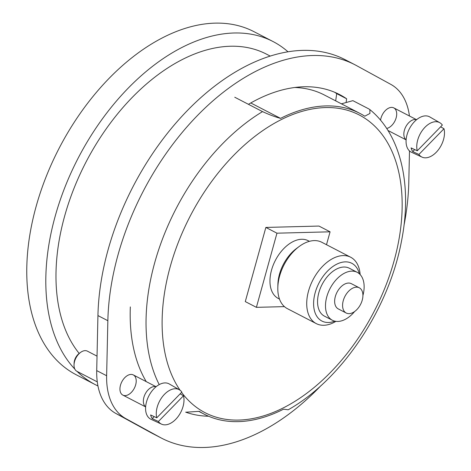 <?xml version="1.0" encoding="UTF-8"?>
<svg xmlns="http://www.w3.org/2000/svg" width="471" height="471" viewBox="0 0 471 471"><rect width="100%" height="100%" fill="white"/><g stroke="black" fill="none" stroke-linecap="round" stroke-linejoin="round"><path stroke-width="0.71" d="M284.431 306.621L256.395 307.345L276.96 233.186L330.077 231.814L326.497 244.708M279.491 299.085L278.279 298.455A32.517 20.094 -62.6 0 1 271.526 270.142A32.517 20.094 -62.6 0 1 308.193 240.705L309.406 241.335M343.265 300.645A14.207 8.778 -62.6 0 1 359.279 287.787A14.207 8.778 -62.6 0 1 360.545 304.443A14.207 8.778 -62.6 0 1 346.214 313.021A14.207 8.778 -62.6 0 1 343.265 300.645M346.214 313.021L338.278 308.905A14.207 8.778 -62.6 0 1 335.328 296.536A14.207 8.778 -62.6 0 1 351.348 283.677L359.279 287.787M354.628 311.525A26.994 16.679 -62.6 0 1 332.396 320.262A26.994 16.679 -62.6 0 1 326.792 296.759A26.994 16.679 -62.6 0 1 357.224 272.326A26.994 16.679 -62.6 0 1 362.917 295.517M332.396 320.262L324.466 316.153A26.994 16.679 -62.6 0 1 318.855 292.65A26.994 16.679 -62.6 0 1 349.294 268.217L357.224 272.326M334.816 321.151A32.517 20.094 -62.6 0 1 315.17 292.744A32.517 20.094 -62.6 0 1 338.101 263.554A32.517 20.094 -62.6 0 1 359.349 273.786M335.917 321.357A37.38 23.097 -62.6 0 1 316.288 323.618A37.38 23.097 -62.6 0 1 308.523 291.066A37.38 23.097 -62.6 0 1 350.671 257.231A37.38 23.097 -62.6 0 1 360.15 274.564M316.288 323.618L287.375 308.646A37.38 23.097 -62.6 0 1 277.813 287.628A37.38 23.097 -62.6 0 1 279.609 276.094A37.38 23.097 -62.6 0 1 299.079 246.574A37.38 23.097 -62.6 0 1 321.758 242.253L350.671 257.231M277.813 287.628L277.902 284.284A32.517 20.094 -62.6 0 1 279.462 274.252A32.517 20.094 -62.6 0 1 296.4 248.57L299.079 246.574M276.96 233.186L265.856 227.434L318.967 226.062L330.077 231.814M256.395 307.345L245.285 301.593L265.856 227.434M97.956 385.955A193.204 119.381 -62.6 0 1 95.277 384.636L76.231 374.775A193.204 119.381 -62.6 0 1 36.102 206.534A193.204 119.381 -62.6 0 1 253.94 31.651L272.986 41.513A193.204 119.381 -62.6 0 1 287.993 51.786M74.848 369.123A193.204 119.381 -62.6 0 1 55.142 216.395A193.204 119.381 -62.6 0 1 272.986 41.513M95.277 384.636A193.204 119.381 -62.6 0 1 77.079 371.401M79.193 353.438A178.998 110.603 -62.6 0 1 64.627 216.154A178.998 110.603 -62.6 0 1 266.451 54.13L270.207 56.073M234.758 97.232L262.53 111.615C269.312 114.73 275.317 116.979 280.545 118.374A169.342 104.633 -62.6 0 1 359.915 113.411A169.342 104.633 -62.6 0 1 364.784 116.207L369.923 113.458L369.87 109.602L368.758 108.878L352.885 100.659L341.41 103.826M146.257 381.634A178.998 110.603 -62.6 0 1 130.332 306.921M369.876 109.596C401.41 135.23 412.443 186.51 401.451 241.323C388.734 309.229 341.599 379.779 288.223 409.776L283.53 409.187A169.342 104.633 -62.6 0 1 204.161 414.15A169.342 104.633 -62.6 0 1 199.292 411.354L185.939 412.19M294.716 87.494A169.342 104.633 -62.6 0 1 324.295 94.965L359.915 113.411M250.778 102.961L280.545 118.374M409.487 150.908L408.793 182.289A210.254 129.914 -62.6 0 1 403.994 225.432M321.087 385.519A210.254 129.914 -62.6 0 1 161.63 438.201A210.254 129.914 -62.6 0 1 159.993 437.329L125.798 418.607A77.285 47.754 -62.6 0 1 106.634 375.74L107.853 320.71A210.254 129.914 -62.6 0 1 196.519 116.478A210.254 129.914 -62.6 0 1 355.016 64.798A210.254 129.914 -62.6 0 1 356.647 65.669L390.848 84.391A77.285 47.754 -62.6 0 1 409.44 115.996M161.63 438.201L151.709 433.061A210.254 129.914 -62.6 0 1 150.072 432.19L115.878 413.467A77.285 47.754 -62.6 0 1 96.714 370.606L97.933 315.576A210.254 129.914 -62.6 0 1 186.604 111.339A210.254 129.914 -62.6 0 1 345.096 59.664L355.016 64.798M334.528 92.204A176.725 109.195 -62.6 0 1 336.718 93.641L346.632 98.775L346.097 102.537M336.718 93.641L335.676 100.859M248.429 104.309A176.725 109.195 -62.6 0 1 339.597 94.571A176.725 109.195 -62.6 0 1 346.632 98.775M208.612 416.246A176.725 109.195 -62.6 0 1 185.674 412.16M124.786 377.66A11.363 7.024 -62.6 0 1 126.405 376.235A11.363 7.024 -62.6 0 1 136.148 379.791A11.363 7.024 -62.6 0 1 128.465 394.621A11.363 7.024 -62.6 0 1 119.94 388.716A11.363 7.024 -62.6 0 1 124.786 377.66M380.556 120.217A11.363 7.024 -62.6 0 1 385.278 110.632A11.363 7.024 -62.6 0 1 386.897 109.207A11.363 7.024 -62.6 0 1 396.706 114.117A11.363 7.024 -62.6 0 1 386.667 128.459M442.351 125.062L417.253 150.791A19.376 11.969 -62.6 0 1 425.019 127.229A19.376 11.969 -62.6 0 1 439.82 122.719A19.376 11.969 -62.6 0 1 442.351 125.062M418.896 154.464L443.994 128.736A19.376 11.969 -62.6 0 1 438.277 149.937A19.376 11.969 -62.6 0 1 422.01 157.114A19.376 11.969 -62.6 0 1 418.896 154.464L412.749 151.585A19.67 12.152 117.4 0 1 411.101 147.912L417.253 150.791M422.01 157.114L411.466 152.233A19.888 12.287 -62.6 0 1 414.557 121.553A19.888 12.287 -62.6 0 1 429.752 116.92L439.82 122.719M443.994 128.736L440.632 126.823M406.132 139.81A11.363 7.024 -62.6 0 1 408.687 122.754A11.363 7.024 -62.6 0 1 416.529 119.734M414.692 149.59L412.749 151.585M181.859 392.09L156.761 417.824A19.376 11.969 -62.6 0 1 164.526 394.262A19.376 11.969 -62.6 0 1 179.327 389.752A19.376 11.969 -62.6 0 1 181.859 392.09M158.403 421.498L183.502 395.77A19.376 11.969 -62.6 0 1 177.785 416.965A19.376 11.969 -62.6 0 1 161.518 424.141A19.376 11.969 -62.6 0 1 158.403 421.498L152.257 418.619A19.67 12.152 117.4 0 1 150.608 414.939L156.761 417.824M161.518 424.141L150.973 419.261A19.888 12.287 -62.6 0 1 154.064 388.587A19.888 12.287 -62.6 0 1 169.26 383.953L179.327 389.752M183.502 395.77L180.14 393.85M145.639 406.838A11.363 7.024 -62.6 0 1 148.194 389.782A11.363 7.024 -62.6 0 1 156.036 386.768M97.285 381.869L76.944 371.331A11.363 7.024 -62.6 0 1 74.035 364.943A11.363 7.024 -62.6 0 1 78.881 353.886A11.363 7.024 -62.6 0 1 80.5 352.461A11.363 7.024 -62.6 0 1 87.394 351.148L97.032 356.141M74.035 364.943L74.082 363.265A8.925 5.517 -62.6 0 1 77.886 354.581A8.925 5.517 -62.6 0 1 79.157 353.462L80.5 352.461M154.2 416.623L152.257 418.619M159.222 384.595A178.998 110.603 -62.6 0 1 154.688 262.794A178.998 110.603 -62.6 0 1 262.53 111.615M180.093 390.253A167.635 103.579 -62.6 0 1 170.214 266.71A167.635 103.579 -62.6 0 1 347.627 110.332A167.635 103.579 -62.6 0 1 367.009 324.301A167.635 103.579 -62.6 0 1 181.594 392.367M150.072 432.19L159.993 437.329M115.878 413.467L125.798 418.607M96.714 370.606L106.634 375.74M97.933 315.576L107.853 320.71M198.915 411.436L204.161 414.15M416.576 119.693L393.797 107.894M406.126 139.875L387.951 130.461M156.089 386.72L133.305 374.922M145.633 406.909L122.849 395.104"/></g></svg>

